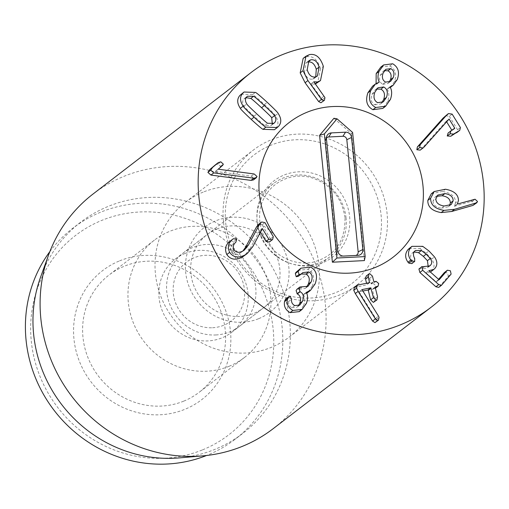 <?xml version="1.0" encoding="UTF-8"?>
<svg xmlns="http://www.w3.org/2000/svg" width="509" height="509" viewBox="0 0 509 509"><rect width="100%" height="100%" fill="white"/><g stroke="black" fill="none" stroke-linecap="round" stroke-linejoin="round"><path stroke-width="0.38" stroke-dasharray="2.54 1.91" d="M436.671 196.309L435.004 197.237L433.032 201.03L435.863 198.847M433.032 201.03C433.121 204.968 435.895 207.354 441.341 208.187L444.172 206.005M441.341 208.187L448.397 206.73L449.555 205.477M431.339 193.732L442.601 191.409L445.432 189.233M442.601 191.409C451.26 192.956 455.593 196.735 455.612 202.754L458.444 200.571M455.612 202.754L454.34 206.158L457.177 203.982M454.34 206.158L457.305 204.084M454.467 206.266L470.52 201.577L473.357 199.394M470.52 201.577L472.225 201.411L474.674 203.67L473.987 204.917M409.141 248.526L419.88 248.5L422.712 246.324M419.88 248.5L426.103 253.126L431.67 259.081C434.648 263.484 434.788 267.308 432.103 270.546L434.934 268.364M430.391 272.01L426.103 272.773L428.934 270.597M432.103 270.546L430.958 271.621M426.103 272.773L428.877 270.661M426.046 272.837L435.984 281.706L436.493 281.751L438.573 279.314M438.822 279.53L435.984 281.706L439.21 279.657M444.554 272.391L447.557 272.964L448.27 276.285L438.739 287.375M418.92 268.987L426.949 268.103L428.222 266.665M414.135 251.955L411.838 253.399C410.216 255.435 410.222 257.828 411.845 260.576L414.676 258.394M411.845 260.576L412.099 263.369L414.937 261.193M354.404 287.534L366.633 284.849L366.556 283.258M369.464 282.673L366.633 284.849L368.93 282.781M366.168 276.075L366.836 275.776L369.629 278.315L371.315 283.901L373.25 283.513L376.087 281.337M373.25 283.513L375.858 285.67L375.235 288.329L374.478 288.686L375.375 287.992M374.478 288.686L372.543 289.074L372.384 289.526L374.719 299.012L374.109 302.066M375.216 287.025L372.384 289.526L375.216 287.343M362.809 291.04L359.125 291.784L361.963 289.608M359.125 291.784L361.994 289.736M359.163 291.918L375.661 318.278L378.499 316.095M375.661 318.278L376.246 319.55L375.629 322.337M355.237 287.152L358.069 284.97M298.051 270.362L307.856 269.274C313.595 272.5 315.084 278.079 312.31 286.02L315.147 283.844M307.856 269.274L310.694 267.091M306.666 293.26L303.479 294.476L306.31 292.293M312.31 286.02L307.621 292.586M303.479 294.476L306.265 292.414M303.428 294.596C305.076 297.301 305.139 300.946 303.606 305.534L306.437 303.351M303.606 305.534L299.228 311.635M285.708 299.031L287.572 298.821L288.686 301.474L291.523 299.292M288.686 301.474C288.361 304.274 289.424 306.367 291.892 307.754L294.724 305.578M291.892 307.754L297.027 307.207L298.338 305.852M297.052 289.182L299.298 289.144L302.136 286.968M299.298 289.144L305.19 288.488L306.52 287.171M301.233 274.014L301.672 273.619M298.834 275.795L298.28 276.285M295.92 272.41L298.796 270.247M258.356 224.539L258.916 224.164L262.122 224.813L270.451 238.893L269.776 241.718M262.122 224.813L264.954 222.63M260.481 232.11L259.635 230.672L262.332 228.598M259.635 230.672L262.351 228.56M259.52 230.736L250.091 248.602L252.928 246.426M250.091 248.602L244.536 255.607M229.744 241.514L233.37 238.721M230.539 240.903L233.886 241.52L233.027 244.333L235.858 242.157M233.027 244.333C230.386 246.674 229.769 249.194 231.181 251.885L234.013 249.709M231.181 251.885C233.243 254.805 236.221 255.232 240.114 253.158L242.901 251.007M215.441 164.808L218.005 164.019L220.505 166.335L219.882 167.467L215.466 171.387L251.325 176.146L254.169 178.64L253.482 179.919M220.505 166.335L223.336 164.159M219.882 167.467L222.713 165.291M215.472 171.298L218.31 169.122M215.466 171.387L218.304 169.211M246.165 97.639L243.894 99.064C242.208 100.986 242.227 103.327 243.945 106.101C243.792 106.419 247.164 109.772 254.061 116.16C261.009 122.561 264.623 125.666 264.903 125.462L271.055 125.507L272.321 124.101M264.903 125.462L267.74 123.286M243.945 106.101L246.782 103.925M241.202 94.203L252.579 94.598C253.247 94.636 257.191 97.944 264.406 104.517C271.571 111.223 275.197 114.913 275.286 115.575C278.646 120.588 278.798 124.896 275.744 128.491L274.446 129.712M252.579 94.598L255.416 92.422M275.286 115.575L278.118 113.392M444.987 116.192L448.505 113.577M445.674 115.753L449.32 116.294L452.157 114.118M449.32 116.294L457.61 129.763L456.904 132.556M448.117 133.034L451.693 130.851L451.852 130.272M454.531 128.669L451.693 130.851L452.533 129.865M446.616 121.766L446.278 121.218L448.893 119.208M446.278 121.218L448.963 119.125M446.132 121.307L421.108 149.379L423.94 147.196M421.108 149.379L420.199 150.136M384.486 70.649L382.978 71.502L380.28 75.281C378.811 79.455 379.638 82.464 382.749 84.309L385.542 82.114M382.711 84.29L385.587 82.134M380.28 75.281L383.118 73.099M382.73 84.303L387.756 83.571L389.067 82.248M376.641 89.056L375.139 89.934L372.022 94.381C370.304 99.357 371.233 102.85 374.802 104.848L377.64 102.672M374.802 104.848L380.503 104.014L381.833 102.716M372.022 94.381L374.853 92.199M372.607 86.174L376.431 84.354L379.269 82.172M376.431 84.354L379.11 82.203M376.482 84.227L376.1 83.527M380.764 67.143L389.856 65.947L392.694 63.771M389.856 65.947C395.442 69.256 396.969 74.505 394.437 81.688L397.268 79.506M390.301 87.446L387.203 88.973L390.034 86.797M394.437 81.688L390.314 87.433M387.203 88.973L389.989 86.918M387.152 89.094C389.194 92.224 389.347 96.386 387.616 101.571L390.448 99.389M387.616 101.571L382.781 108.423M307.684 62.066L306.043 62.887L304.369 71.909L307.201 69.727M304.369 71.909C305.998 77.26 308.715 79.665 312.532 79.13L315.364 76.948M312.532 79.13L314.562 78.189L315.758 76.84M303.154 58.389L306.622 56.792L309.459 54.616M306.622 56.792C312.959 55.64 317.597 59.572 320.53 68.607L323.361 66.424M315.395 83.94L314.715 84.138L315.243 83.73M320.53 68.607L317.661 82.751M314.715 84.138L311.056 83.832L313.894 81.65M311.056 83.832L313.843 81.803M311.005 83.979L321.338 98.212L324.176 96.036M321.338 98.212L322.127 99.809L321.567 102.481M216.834 229.005A46.224 43.755 -127.6 0 1 273.339 249.391A46.224 43.755 -127.6 0 1 263.522 307.83A46.224 43.755 -127.6 0 1 253.87 313.372A46.224 43.755 -127.6 0 1 197.365 292.98A46.224 43.755 -127.6 0 1 207.182 234.541A46.224 43.755 -127.6 0 1 216.834 229.005M258.725 318.666A53.617 50.76 52.4 0 0 267.359 228.624A53.617 50.76 52.4 0 0 185.645 261.912A53.617 50.76 52.4 0 0 258.725 318.666M185.028 253.457A46.224 43.755 52.4 0 0 175.37 258.998A46.224 43.755 52.4 0 0 165.552 317.438A46.224 43.755 52.4 0 0 222.058 337.823A46.224 43.755 52.4 0 0 231.716 332.288A46.224 43.755 52.4 0 0 241.533 273.848A46.224 43.755 52.4 0 0 185.028 253.457M203.167 192.116A85.048 80.511 52.4 0 0 185.403 202.308A85.048 80.511 52.4 0 0 173.41 318.806A85.048 80.511 52.4 0 0 289.08 337.162A85.048 80.511 52.4 0 0 307.143 229.629A85.048 80.511 52.4 0 0 203.167 192.116M183.73 401.143A73.958 70.013 52.4 0 0 199.178 392.28A73.958 70.013 52.4 0 0 214.887 298.777A73.958 70.013 52.4 0 0 124.476 266.156A73.958 70.013 52.4 0 0 109.028 275.019A73.958 70.013 52.4 0 0 93.319 368.522A73.958 70.013 52.4 0 0 183.73 401.143M119.621 260.856A81.351 77.012 -127.6 0 1 230.501 346.966A81.351 77.012 -127.6 0 1 106.515 397.478A81.351 77.012 -127.6 0 1 119.621 260.856M229.082 366.283A73.958 70.013 -127.6 0 1 138.671 333.662A73.958 70.013 -127.6 0 1 154.38 240.153A73.958 70.013 -127.6 0 1 254.958 256.116A73.958 70.013 -127.6 0 1 244.524 357.42A73.958 70.013 -127.6 0 1 229.082 366.283M202.582 449.841A125.723 119.017 52.4 0 0 222.834 238.696A125.723 119.017 52.4 0 0 31.227 316.763A125.723 119.017 52.4 0 0 202.582 449.841M49.85 251.618A133.123 126.016 -127.6 0 1 72.972 228.108A133.123 126.016 -127.6 0 1 100.769 212.158A133.123 126.016 -127.6 0 1 263.509 270.877A133.123 126.016 -127.6 0 1 235.234 439.184A133.123 126.016 -127.6 0 1 207.437 455.141A133.123 126.016 -127.6 0 1 206.578 455.485M40.51 277.341A133.123 126.016 -127.6 0 1 80.524 222.299A133.123 126.016 -127.6 0 1 108.328 206.349A133.123 126.016 -127.6 0 1 271.068 265.068A133.123 126.016 -127.6 0 1 242.793 433.375A133.123 126.016 -127.6 0 1 179.314 457.896M273.244 428.629A147.909 140.02 52.4 0 0 304.656 241.616A147.909 140.02 52.4 0 0 123.84 176.375A147.909 140.02 52.4 0 0 92.943 194.094M326.409 138.028A3.697 3.499 52.4 0 0 325.486 140.802L336.812 252.89A3.697 3.499 52.4 0 0 340.737 256.332L354.964 255.613A3.697 3.499 52.4 0 0 355.816 255.461M333.929 118.279L351.585 133.765L352.616 132.474M351.585 133.765L364.399 260.595M212.558 327.739A36.979 35.006 52.4 0 0 237.868 271.857A36.979 35.006 52.4 0 0 176.273 274.975A36.979 35.006 52.4 0 0 212.558 327.739M215.835 334.973A46.224 43.755 52.4 0 0 239.434 326.352A46.224 43.755 52.4 0 0 245.949 263.038A46.224 43.755 52.4 0 0 183.087 253.062A46.224 43.755 52.4 0 0 169.968 304.796A46.224 43.755 52.4 0 0 215.835 334.973M346.063 218.005A46.224 43.755 52.4 0 0 318.729 179.359A46.224 43.755 52.4 0 0 273.441 183.603A46.224 43.755 52.4 0 0 260.322 235.336A46.224 43.755 52.4 0 0 306.189 265.513A46.224 43.755 52.4 0 0 329.781 256.892A46.224 43.755 52.4 0 0 346.063 218.005M225.684 222.821A80.778 76.471 52.4 0 0 349.142 285.441A80.778 76.471 52.4 0 0 335.297 148.418A80.778 76.471 52.4 0 0 225.684 222.821M223.47 221.574A85.048 80.511 -127.6 0 1 253.431 150.015A85.048 80.511 -127.6 0 1 369.095 168.371A85.048 80.511 -127.6 0 1 357.102 284.868A85.048 80.511 -127.6 0 1 273.766 292.675A85.048 80.511 -127.6 0 1 223.47 221.574M472.225 201.411L475.062 199.229M474.674 203.67L477.512 201.488M426.103 253.126L428.941 250.943M431.67 259.081L434.501 256.899M448.27 276.285L451.108 274.109M439.025 287.101L441.857 284.919M421.993 268.637L424.824 266.462M427.706 267.378L428.947 266.423M411.838 253.399L414.67 251.217M366.836 275.776L369.668 273.594M369.629 278.315L372.461 276.139M370.921 283.57L373.752 281.388M371.315 283.901L374.153 281.725M374.719 299.012L377.551 296.836M376.246 319.55L379.084 317.368M287.572 298.821L290.404 296.645M298.968 288.991L301.805 286.815M270.451 238.893L273.288 236.71M233.886 241.52L236.717 239.338M240.114 253.158L242.946 250.982M258.916 224.164L261.747 221.988M254.169 178.64L257 176.458M218.005 164.019L220.836 161.843M251.325 176.146L254.156 173.963M271.781 124.826L273.091 123.821M254.061 116.16L256.899 113.978M243.894 99.064L246.725 96.888M275.744 128.491L278.582 126.315M264.406 104.517L267.244 102.341M457.61 129.763L460.441 127.587M448.639 132.677L451.47 130.501M322.127 99.809L324.958 97.633M354.964 255.613L357.992 255.346M340.737 256.332L343.766 256.065M336.812 252.89L337.766 250.803M325.486 140.802L326.441 138.715M349.607 216.554A48.069 45.505 -127.6 0 1 284.378 260.831A48.069 45.505 -127.6 0 1 276.139 179.289A48.069 45.505 -127.6 0 1 349.607 216.554M435.004 197.237L437.835 195.055M448.397 206.73L451.228 204.548M439.267 279.626L436.436 281.801M429.787 265.921L426.949 268.103M415.389 250.536L412.551 252.718M369.598 282.616L366.76 284.792M375.273 286.942L372.442 289.118M299.858 305.025L297.027 307.207M308.021 286.306L305.19 288.488M302.734 272.646L299.896 274.828M244.422 250.002L241.59 252.178M271.055 125.507L273.887 123.324M244.587 98.415L247.425 96.233M454.607 128.618L451.769 130.8M382.978 71.502L385.809 69.319M387.756 83.571L390.588 81.389M380.503 104.014L383.341 101.832M375.139 89.934L377.971 87.758M306.043 62.887L308.88 60.705M314.562 78.189L317.4 76.013M231.716 332.288L263.522 307.83M175.37 258.998L207.182 234.541M154.38 240.153L109.028 275.019M244.524 357.42L199.178 392.28M289.08 337.162L357.102 284.868M185.403 202.308L253.431 150.015M80.524 222.299L72.972 228.108M242.793 433.375L235.234 439.184M355.085 255.601L358.183 255.333M325.677 139.218L326.733 136.297M239.434 326.352L329.781 256.892M183.087 253.062L273.441 183.603M344.981 217.655C342.131 198.516 331.715 185.454 313.729 178.455C295.996 171.934 273.607 179.168 264.101 198.122C254.265 214.9 260.353 244.473 283.43 257.363C292.732 262.428 302.327 264.107 312.208 262.409C334.534 256.631 345.465 241.718 344.981 217.655"/><path stroke-width="0.76" d="M444.172 206.005C438.726 205.178 435.959 202.786 435.863 198.847L437.835 195.055L444.911 193.585C450.344 194.413 453.099 196.824 453.169 200.826L451.228 204.548L444.172 206.005M449.555 205.477L450.338 203.002C450.261 199.006 447.506 196.589 442.073 195.761L444.911 193.585M442.073 195.761L436.671 196.309M450.338 203.002L453.169 200.826M430.639 198.249L434.171 191.556L445.432 189.233C454.092 190.78 458.431 194.559 458.444 200.571L457.305 204.084L475.062 199.229L477.512 201.488L476.818 202.735L454.543 209.307L444.007 210.395C434.972 208.855 430.519 204.809 430.639 198.249L427.808 200.431L431.339 193.732L434.171 191.556M476.818 202.735L472.969 205.407L451.706 211.483L441.169 212.577L444.007 210.395M441.169 212.577C432.141 211.031 427.687 206.985 427.808 200.431M410.642 247.622L411.978 246.343L422.712 246.324L428.941 250.943L434.501 256.899C437.479 261.308 437.625 265.132 434.934 268.364L433.789 269.439L428.877 270.661L438.822 279.53L439.324 279.575L447.386 270.209L450.389 270.788L451.108 274.109L441.57 285.193L438.758 284.601L422.699 270.279L422.031 266.544L418.92 268.987L421.757 266.811L429.787 265.921L430.538 265.202C432.16 263.401 432.065 261.162 430.264 258.483L426.167 254.188L421.407 250.523L415.389 250.536L414.67 251.217C413.054 253.253 413.054 255.645 414.676 258.394L414.676 261.429L411.654 260.945L410.814 260.023C407.798 255.734 407.741 251.605 410.642 247.622L407.804 249.804L409.141 248.526L411.978 246.343M433.789 269.439L430.391 272.01M438.822 279.53L439.21 279.657M438.573 279.314L444.242 272.69L447.386 270.209M441.57 285.193L438.739 287.375L435.92 286.783L419.868 272.461L418.92 268.987M428.222 266.665L427.426 260.659L430.264 258.483M427.426 260.659L423.335 256.364L418.576 252.706L421.407 250.523M418.576 252.706L414.135 251.955M414.676 261.429L411.845 263.605L408.822 263.128L407.983 262.205L410.814 260.023M407.983 262.205C404.967 257.917 404.903 253.781 407.804 249.804M369.464 282.673L368.376 276.96L369 273.893L369.668 273.594L372.461 276.139L373.752 281.388L374.153 281.725L376.087 281.337L378.696 283.494L378.072 286.153L375.381 286.898L375.216 287.343L377.551 296.836L376.94 299.884L376.215 300.208L373.466 297.657L370.737 287.833L361.963 289.608L378.499 316.095L379.084 317.368L378.467 320.161L377.805 320.454L375.394 318.901L358.151 291.352L356.593 288.145L357.235 285.358L358.069 284.97L369.464 282.673L369.668 282.215L368.93 282.781M366.556 283.258L365.545 279.142L366.168 276.075L369 273.893M375.375 287.992L377.315 286.503M375.216 287.025L375.216 287.343M376.94 299.884L373.377 302.384L370.635 299.839L368.3 290.353L367.899 290.015L362.809 291.04M378.467 320.161L374.974 322.63L372.563 321.077L375.394 318.901M372.563 321.077L355.314 293.528L353.761 290.321L354.404 287.534L357.235 285.358M310.694 267.091C316.433 270.324 317.915 275.903 315.147 283.844L310.458 290.41L306.265 292.414C307.913 295.118 307.97 298.764 306.437 303.351L302.066 309.453L292.885 310.439C288.45 307.85 286.599 304.197 287.337 299.483L288.546 296.849L290.404 296.645L291.523 299.292C291.193 302.098 292.261 304.191 294.724 305.578L299.858 305.025L302.511 301.239C304.153 296.588 303.358 293.426 300.125 291.752L298.929 288.342L299.884 287.006L308.021 286.306L311.133 281.935C312.984 277.201 312.182 273.861 308.728 271.901L302.734 272.646L301.112 274.109L299.044 274.536L298.159 271.316L300.889 268.186L310.694 267.091M310.458 290.41L306.666 293.26M302.066 309.453L299.228 311.635L290.054 312.621L292.885 310.439M290.054 312.621C285.619 310.032 283.767 306.38 284.506 301.665L287.337 299.483M284.506 301.665L285.708 299.031L288.546 296.849M298.338 305.852L299.674 303.421L302.511 301.239M299.674 303.421C301.315 298.77 300.52 295.608 297.294 293.935L300.125 291.752M297.294 293.935L296.098 290.518L297.052 289.182L299.884 287.006M306.52 287.171L308.301 284.111L311.133 281.935M308.301 284.111C310.146 279.384 309.351 276.037 305.896 274.077L308.728 271.901M305.896 274.077L301.233 274.014M301.112 274.109L298.28 276.285L296.213 276.711L299.044 274.536M296.213 276.711L295.328 273.492L295.92 272.41L298.751 270.228M296.066 272.296L300.889 268.186M264.954 222.63L273.288 236.71L272.614 239.542L272.156 239.841L268.835 239.262L262.351 228.56L252.928 246.426L247.374 253.431L245.274 254.824C238.6 258.368 233.389 257.554 229.635 252.375C227.332 247.024 228.312 242.672 232.575 239.338L233.37 238.721L236.717 239.338L235.858 242.157C233.217 244.498 232.607 247.011 234.013 249.709C236.081 252.629 239.058 253.049 242.946 250.982L244.422 250.002L248.424 245.045L259.221 224.965L261.193 222.357L261.747 221.988L264.954 222.63M272.614 239.542L269.325 242.023L266.003 241.444L260.481 232.11M247.374 253.431L242.437 257.007C235.762 260.544 230.552 259.73 226.804 254.557L229.635 252.375M226.804 254.557C224.494 249.2 225.474 244.854 229.744 241.514L233.37 238.721M229.744 241.514L230.539 240.903M242.901 251.007L245.586 247.221L256.383 227.148L258.356 224.539L261.193 222.357M257 176.458L256.32 177.736L253.832 178.201L213.774 172.888L210.726 170.184L212.495 167.493L218.482 162.46L215.441 164.808L218.272 162.625L220.836 161.843L223.336 164.159L222.713 165.291L218.304 169.211L254.156 173.963L257 176.458M256.32 177.736L253.482 179.919L250.994 180.383L210.942 175.064L207.888 172.366L209.657 169.669L212.495 167.493M209.657 169.669L215.441 164.808M272.321 124.101L271.698 117.821L274.529 115.645C276.241 118.425 276.266 120.76 274.612 122.65L273.887 123.324L267.74 123.286C267.46 123.483 263.847 120.385 256.899 113.978C249.995 107.59 246.623 104.237 246.782 103.925C245.058 101.151 245.045 98.803 246.725 96.888L247.425 96.233L253.571 96.284C253.864 96.093 257.465 99.185 264.381 105.554C271.316 111.98 274.701 115.339 274.529 115.645M271.698 117.821C271.863 117.522 268.485 114.156 261.543 107.736C254.634 101.367 251.032 98.275 250.74 98.46L253.571 96.284M250.74 98.46L246.165 97.639M278.582 126.315L277.278 127.536L265.895 127.148C265.24 127.123 261.289 123.808 254.036 117.197C246.91 110.523 243.296 106.845 243.187 106.171C239.822 101.164 239.675 96.85 242.755 93.223L244.034 92.021L255.416 92.422C256.084 92.46 260.023 95.762 267.244 102.341C274.408 109.047 278.029 112.731 278.118 113.392C281.477 118.412 281.636 122.72 278.582 126.315M277.278 127.536L274.446 129.712L263.064 129.324L265.895 127.148M263.064 129.324C262.409 129.299 258.451 125.984 251.198 119.38C244.072 112.699 240.458 109.028 240.356 108.353L243.187 106.171M240.356 108.353C236.984 103.346 236.844 99.026 239.924 95.399L244.034 92.021M419.677 147.559L420.173 144.804L445.922 115.925L448.505 113.577L452.157 114.118L460.441 127.587L459.742 130.38L453.659 134.052L450.077 133.791L450.949 130.851L454.734 128.173L449.11 119.036L423.94 147.196L423.03 147.954L419.677 147.559L416.839 149.741L417.342 146.986L420.173 144.804M417.342 146.986L443.091 118.107L447.825 114.01M459.742 130.38L450.821 136.234L447.246 135.973L448.117 133.034L450.949 130.851M454.531 128.669L454.734 128.173L452.533 129.865M451.852 130.272L446.616 121.766M420.199 150.136L423.278 147.788L420.199 150.136L416.839 149.741M385.587 82.134C382.469 80.288 381.648 77.279 383.118 73.099L385.809 69.319L390.817 68.62C393.871 70.42 394.685 73.411 393.26 77.591L390.588 81.389L385.567 82.121M389.067 82.248L390.422 79.767C391.847 75.587 391.033 72.596 387.979 70.796L390.817 68.62M387.979 70.796L384.486 70.649M390.422 79.767L393.26 77.591M381.833 102.716L383.652 99.529L386.484 97.346L383.341 101.832L377.64 102.672C374.064 100.674 373.135 97.181 374.853 92.199L377.971 87.758L383.71 86.975C387.241 88.96 388.17 92.415 386.484 97.346M383.652 99.529C385.332 94.591 384.41 91.136 380.878 89.158L383.71 86.975M380.878 89.158L376.641 89.056M375.763 107.514C369.744 104.307 368.058 98.689 370.698 90.653L375.438 83.998L379.313 82.051C377.659 79.429 377.563 75.886 379.014 71.425L383.595 64.961L392.694 63.771C398.273 67.08 399.8 72.323 397.268 79.506L393.145 85.257L389.989 86.918C392.025 90.048 392.178 94.203 390.448 99.389L385.612 106.247L375.763 107.514L372.932 109.696C366.913 106.489 365.227 100.865 367.867 92.829L370.698 90.653M367.867 92.829L372.607 86.174L375.438 83.998M376.1 83.527L376.176 73.608L379.014 71.425M376.176 73.608L380.764 67.143L383.595 64.961M393.145 85.257L390.301 87.446M385.612 106.247L382.781 108.423L372.932 109.696M315.364 76.948C311.553 77.483 308.829 75.078 307.201 69.727L308.88 60.705L310.827 59.801C314.708 59.286 317.463 61.716 319.098 67.093L317.4 76.013L315.364 76.948M315.758 76.84L316.267 69.269C314.632 63.892 311.877 61.462 307.996 61.983L310.827 59.801M316.267 69.269L319.098 67.093M323.749 100.597L321.478 99.376L307.939 80.549L303.02 70.7L305.985 56.213L309.459 54.616C315.796 53.458 320.428 57.396 323.361 66.424L320.492 80.568L317.552 81.955L313.843 81.803L324.958 97.633L324.398 100.305L320.918 102.773L318.647 101.558L321.478 99.376M318.647 101.558L305.101 82.732L300.189 72.882L303.02 70.7M300.189 72.882L303.154 58.389L305.985 56.213M315.243 83.73L317.552 81.955M320.492 80.568L315.395 83.94M324.398 100.305L320.918 102.773M400.424 324.831A147.909 140.02 -127.6 0 1 219.602 259.59A147.909 140.02 -127.6 0 1 251.013 72.577A147.909 140.02 -127.6 0 1 452.177 104.504A147.909 140.02 -127.6 0 1 431.314 307.105A147.909 140.02 -127.6 0 1 400.424 324.831M307.092 112.222A85.048 80.511 -127.6 0 1 411.062 149.735A85.048 80.511 -127.6 0 1 392.999 257.268A85.048 80.511 -127.6 0 1 277.335 238.912A85.048 80.511 -127.6 0 1 289.328 122.415A85.048 80.511 -127.6 0 1 307.092 112.222M206.578 455.485A133.123 126.016 -127.6 0 1 54.196 410.458A133.123 126.016 -127.6 0 1 49.85 251.618M202.709 455.873L179.314 457.896A133.123 126.016 -127.6 0 1 40.51 277.341L48.482 255.257A147.909 140.02 52.4 0 0 202.709 455.873A147.909 140.02 52.4 0 0 242.348 446.355A147.909 140.02 52.4 0 0 273.244 428.629L431.314 307.105M251.013 72.577L92.943 194.094A147.909 140.02 52.4 0 0 48.482 255.257M331.314 132.906L345.541 132.187A5.656 5.351 -127.6 0 1 351.541 137.449L362.866 249.537A5.656 5.351 -127.6 0 1 357.992 255.346L343.766 256.065A5.656 5.351 -127.6 0 1 337.766 250.803L326.441 138.715A5.656 5.351 -127.6 0 1 331.314 132.906L328.674 136.997A3.697 3.499 52.4 0 0 326.409 138.028M355.816 255.461A3.697 3.499 52.4 0 0 358.151 251.809L346.82 139.72A3.697 3.499 52.4 0 0 342.901 136.278L328.674 136.997M324.373 133.905L337.041 118.813L352.616 132.474L365.163 256.593L336.92 258.025L324.373 133.905L319.576 135.388L333.929 118.279L337.041 118.813M336.92 258.025L332.396 262.211L364.399 260.595L365.163 256.593M332.396 262.211L319.576 135.388M259.374 193.974A85.048 80.511 -127.6 0 1 289.328 122.415A85.048 80.511 -127.6 0 1 404.999 140.77A85.048 80.511 -127.6 0 1 392.999 257.268A85.048 80.511 -127.6 0 1 309.669 265.074A85.048 80.511 -127.6 0 1 259.374 193.974M472.969 205.407L475.807 203.231M451.706 211.483L454.543 209.307M444.242 272.69L447.074 270.508M435.92 286.783L438.758 284.601M419.868 272.461L422.699 270.279M428.947 266.423L430.538 265.202M423.335 256.364L426.167 254.188M408.822 263.128L411.654 260.945M365.545 279.142L368.376 276.96M373.377 302.384L376.215 300.208M370.635 299.839L373.466 297.657M368.3 290.353L371.131 288.17M367.899 290.015L370.737 287.833M374.974 322.63L377.805 320.454M355.314 293.528L358.151 291.352M353.761 290.321L356.593 288.145M284.83 300.265L287.661 298.089M297.008 293.801L299.839 291.619M295.328 273.492L298.159 271.316M266.003 241.444L268.835 239.262M242.437 257.007L245.274 254.824M245.586 247.221L248.424 245.045M256.383 227.148L259.221 224.965M250.994 180.383L253.832 178.201M210.942 175.064L213.774 172.888M207.888 172.366L210.726 170.184M273.091 123.821L274.612 122.65M261.543 107.736L264.381 105.554M251.198 119.38L254.036 117.197M239.924 95.399L242.755 93.223M443.091 118.107L445.922 115.925M456.49 132.843L459.322 130.66M450.821 136.234L453.659 134.052M447.246 135.973L450.077 133.791M305.101 82.732L307.939 80.549M342.901 136.278L345.541 132.187M346.82 139.72L351.541 137.449M358.151 251.809L362.866 249.537M378.072 286.153L375.235 288.329M233.052 238.937L230.214 241.12"/></g></svg>
